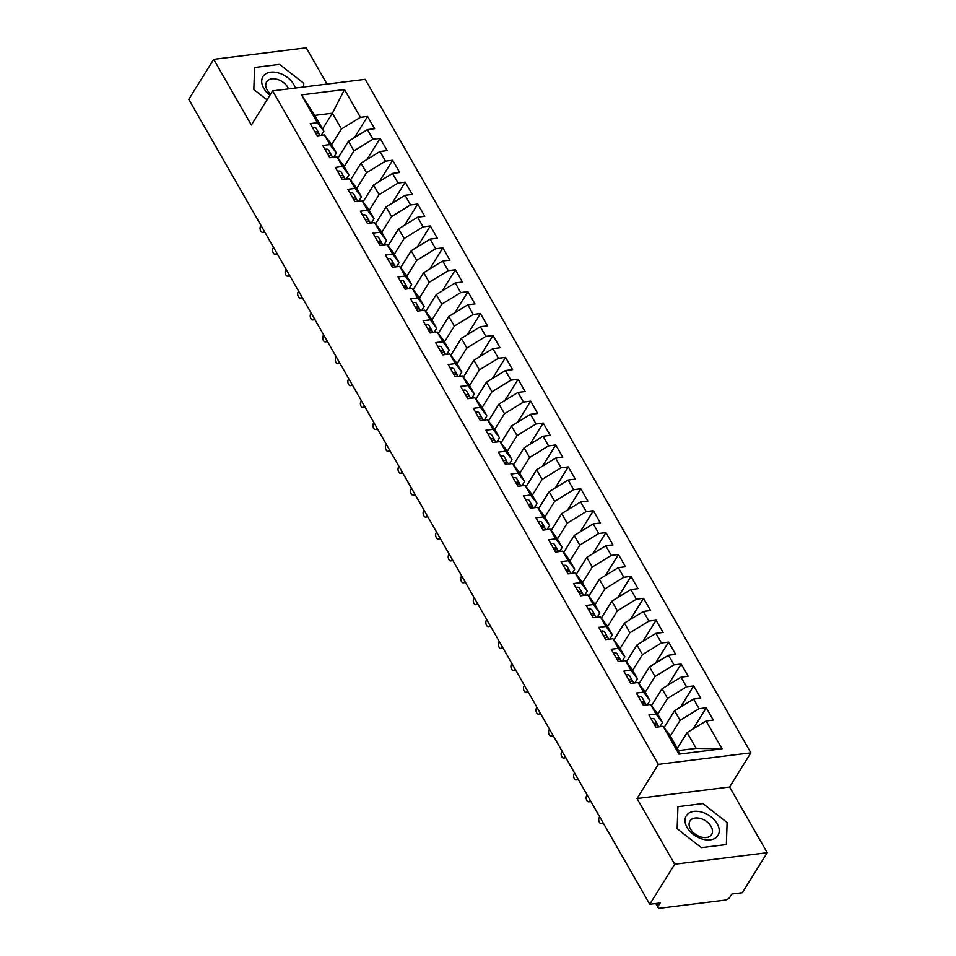 <?xml version="1.0" encoding="UTF-8"?>
<svg xmlns="http://www.w3.org/2000/svg" width="956" height="956" viewBox="0 0 956 956"><rect width="100%" height="100%" fill="white"/><g stroke="black" fill="none" stroke-linecap="round" stroke-linejoin="round"><path stroke-width="1.43" d="M767.226 852.704L729.595 787.003L637.055 798.523L674.685 864.236L767.226 852.704L742.298 892.737L731.878 894.027L730.061 896.955A4.302 2.043 150.2 0 1 724.887 900.134L660.106 908.2A4.302 2.043 150.2 0 1 658.075 907.591L655.744 903.516M327.024 84.08L306.243 47.8L213.702 59.332L188.774 99.352L649.757 904.268L674.685 864.236M750.878 752.814L365.168 79.324L272.627 90.856L658.337 764.346L750.878 752.814L729.595 787.003M679.011 754.141L663.082 726.321L669.547 734.794L678.581 750.568L679.011 754.141L722.043 748.787L706.114 720.967L713.284 720.071L706.257 707.81L699.087 708.707L693.566 699.063L700.736 698.167L693.721 685.906L686.551 686.802L681.03 677.159L688.201 676.262L681.174 664.002L674.004 664.898L668.483 655.254L675.653 654.37L668.626 642.097L661.456 642.994L655.936 633.362L663.117 632.466L656.091 620.193L648.921 621.089L643.4 611.458L650.57 610.561L643.543 598.301L636.373 599.185L630.852 589.553L638.022 588.657L630.996 576.396L623.826 577.293L618.305 567.649L625.487 566.753L618.46 554.492L611.29 555.388L605.769 545.745L612.939 544.86L605.913 532.588L598.743 533.484L593.222 523.852L600.392 522.956L593.365 510.683L586.195 511.58L580.674 501.948L587.856 501.052L580.83 488.791L573.66 489.675L568.139 480.043L575.309 479.147L568.282 466.887L561.112 467.783L555.591 458.139L562.761 457.243L555.735 444.982L548.565 445.878L543.044 436.235L550.226 435.35L543.199 423.078L536.029 423.974L530.508 414.33L537.678 413.446L530.652 401.173L523.482 402.07L517.961 392.438L525.131 391.542L518.104 379.269L510.934 380.165L505.413 370.534L512.595 369.637L505.569 357.377L498.399 358.261L492.878 348.629L500.048 347.733L493.021 335.472L485.851 336.369L480.33 326.725L487.5 325.829L480.474 313.568L473.304 314.464L467.783 304.821L474.965 303.936L467.938 291.664L460.768 292.56L455.247 282.928L462.417 282.032L455.391 269.759L448.221 270.656L442.7 261.024L449.87 260.128L442.843 247.867L435.673 248.751L430.152 239.12L437.334 238.223L430.308 225.963L423.138 226.859L417.617 217.215L424.787 216.319L417.76 204.058L410.59 204.954L405.069 195.311L412.239 194.427L405.213 182.154L398.043 183.05L392.522 173.406L399.704 172.522L392.677 160.25L385.507 161.146L379.986 151.514L387.156 150.618L380.13 138.357L372.96 139.241L367.439 129.61L374.609 128.713L367.582 116.453L354.425 137.58M322.59 128.964L332.401 113.214L314.811 115.401L301.451 94.883L317.38 122.703L310.21 123.599L317.237 135.86L324.407 134.963L329.928 144.607L322.758 145.503L329.784 157.764L336.954 156.868L342.475 166.511L335.293 167.396L342.32 179.668L349.49 178.772L355.011 188.404L347.841 189.3L354.867 201.573L362.037 200.676L367.558 210.308L360.388 211.204L367.415 223.465L374.585 222.581L380.106 232.212L372.924 233.109L379.95 245.369L387.12 244.473L392.641 254.117L385.471 255.013L392.498 267.274L399.668 266.377L405.189 276.021L398.019 276.905L405.045 289.178L412.215 288.282L417.736 297.925L410.554 298.81L417.581 311.082L424.751 310.186L430.272 319.818L423.102 320.714L430.128 332.975L437.298 332.09L442.819 341.722L435.649 342.618L442.676 354.879L449.846 353.995L455.367 363.627L448.185 364.523L455.211 376.784L462.381 375.887L467.902 385.531L460.732 386.427L467.759 398.688L474.929 397.792L480.45 407.435L473.28 408.32L480.306 420.592L487.476 419.696L492.997 429.328L485.815 430.224L492.842 442.497L500.012 441.6L505.533 451.232L498.363 452.128L505.389 464.389L512.559 463.505L518.08 473.136L510.91 474.033L517.937 486.293L525.107 485.397L530.628 495.041L523.446 495.937L530.472 508.198L537.642 507.301L543.163 516.945L535.993 517.829L543.02 530.102L550.19 529.206L555.711 538.849L548.541 539.734L555.567 552.006L562.737 551.11L568.258 560.742L561.076 561.638L568.103 573.899L575.273 573.014L580.794 582.646L573.624 583.542L580.65 595.803L587.821 594.919L593.341 604.551L586.171 605.447L593.198 617.707L600.368 616.811L605.889 626.455L598.707 627.351L605.734 639.612L612.904 638.716L618.424 648.359L611.254 649.243L618.281 661.516L625.451 660.62L630.972 670.252L623.802 671.148L630.829 683.421L637.999 682.524L643.519 692.156L636.337 693.052L643.364 705.313L650.534 704.429L656.055 714.06L648.885 714.957L655.912 727.217L663.082 726.321M301.451 94.883L344.483 89.529L360.412 117.337L367.582 116.453M337.934 158.146L348.45 141.249L353.971 150.881L344.16 166.643M367.439 129.61L348.45 141.249M372.96 139.241L353.971 150.881M314.811 115.401L323.845 131.175L321.24 135.358M317.38 122.703L323.845 131.175M350.47 180.051L360.998 163.153L366.518 172.785L356.708 188.547M379.986 151.514L360.998 163.153M385.507 161.146L366.518 172.785M324.407 134.963L330.872 143.436L336.393 153.068L333.775 157.262M329.928 144.607L336.393 153.068M363.017 201.955L373.545 185.046L379.066 194.689L369.243 210.44M392.522 173.406L373.545 185.046M398.043 183.05L379.066 194.689M336.954 156.868L343.419 165.34L348.94 174.972L346.323 179.166M342.475 166.511L348.94 174.972M375.565 223.859L386.081 206.95L391.601 216.594L381.791 232.344M405.069 195.311L386.081 206.95M410.59 204.954L391.601 216.594M349.49 178.772L355.955 187.245L361.476 196.876L358.87 201.071M355.011 188.404L361.476 196.876M388.1 245.764L398.628 228.854L404.149 238.486L394.338 254.248M417.617 217.215L398.628 228.854M423.138 226.859L404.149 238.486M362.037 200.676L368.502 209.137L374.023 218.781L371.406 222.975M367.558 210.308L374.023 218.781M400.648 267.656L411.176 250.759L416.697 260.391L406.874 276.153M430.152 239.12L411.176 250.759M435.673 248.751L416.697 260.391M374.585 222.581L381.05 231.041L386.571 240.685L383.954 244.879M380.106 232.212L386.571 240.685M413.195 289.56L423.711 272.663L429.232 282.295L419.421 298.057M442.7 261.024L423.711 272.663M448.221 270.656L429.232 282.295M387.12 244.473L393.585 252.946L399.106 262.589L396.501 266.772M392.641 254.117L399.106 262.589M425.731 311.465L436.259 294.556L441.78 304.199L431.969 319.961M455.247 282.928L436.259 294.556M460.768 292.56L441.78 304.199M399.668 266.377L406.133 274.85L411.654 284.482L409.037 288.676M405.189 276.021L411.654 284.482M438.278 333.369L448.806 316.46L454.327 326.104L444.504 341.854M467.783 304.821L448.806 316.46M473.304 314.464L454.327 326.104M412.215 288.282L418.68 296.754L424.201 306.386L421.584 310.58M417.736 297.925L424.201 306.386M450.826 355.274L461.342 338.364L466.863 348.008L457.052 363.758M480.33 326.725L461.342 338.364M485.851 336.369L466.863 348.008M424.751 310.186L431.216 318.659L436.737 328.29L434.132 332.485M430.272 319.818L436.737 328.29M463.361 377.166L473.889 360.269L479.41 369.9L469.599 385.662M492.878 348.629L473.889 360.269M498.399 358.261L479.41 369.9M437.298 332.09L443.763 340.551L449.284 350.195L446.667 354.389M442.819 341.722L449.284 350.195M475.909 399.07L486.437 382.173L491.958 391.805L482.135 407.567M505.413 370.534L486.437 382.173M510.934 380.165L491.958 391.805M449.846 353.995L456.311 362.455L461.832 372.099L459.215 376.282M455.367 363.627L461.832 372.099M488.456 420.975L498.972 404.077L504.493 413.709L494.682 429.471M517.961 392.438L498.972 404.077M523.482 402.07L504.493 413.709M462.381 375.887L468.846 384.36L474.367 393.992L471.762 398.186M467.902 385.531L474.367 393.992M500.992 442.879L511.52 425.97L517.041 435.613L507.23 451.363M530.508 414.33L511.52 425.97M536.029 423.974L517.041 435.613M474.929 397.792L481.394 406.264L486.915 415.896L484.298 420.09M480.45 407.435L486.915 415.896M513.539 464.783L524.067 447.874L529.588 457.518L519.765 473.268M543.044 436.235L524.067 447.874M548.565 445.878L529.588 457.518M487.476 419.696L493.941 428.169L499.462 437.8L496.845 441.995M492.997 429.328L499.462 437.8M526.087 486.688L536.603 469.778L542.124 479.41L532.313 495.172M555.591 458.139L536.603 469.778M561.112 467.783L542.124 479.41M500.012 441.6L506.477 450.061L511.998 459.705L509.393 463.899M505.533 451.232L511.998 459.705M538.622 508.58L549.15 491.683L554.671 501.314L544.86 517.077M568.139 480.043L549.15 491.683M573.66 489.675L554.671 501.314M512.559 463.505L519.024 471.965L524.545 481.609L521.928 485.803M518.08 473.136L524.545 481.609M551.17 530.484L561.698 513.587L567.219 523.219L557.396 538.981M580.674 501.948L561.698 513.587M586.195 511.58L567.219 523.219M525.107 485.397L531.572 493.87L537.093 503.513L534.476 507.696M530.628 495.041L537.093 503.513M563.717 552.389L574.233 535.48L579.754 545.123L569.943 560.885M593.222 523.852L574.233 535.48M598.743 533.484L579.754 545.123M537.642 507.301L544.107 515.774L549.628 525.406L547.023 529.6M543.163 516.945L549.628 525.406M576.253 574.293L586.781 557.384L592.302 567.028L582.491 582.778M605.769 545.745L586.781 557.384M611.29 555.388L592.302 567.028M550.19 529.206L556.655 537.678L562.176 547.31L559.559 551.504M555.711 538.849L562.176 547.31M588.8 596.197L599.328 579.288L604.849 588.932L595.026 604.682M618.305 567.649L599.328 579.288M623.826 577.293L604.849 588.932M562.737 551.11L569.202 559.583L574.723 569.214L572.106 573.409M568.258 560.742L574.723 569.214M601.348 618.09L611.864 601.193L617.385 610.824L607.574 626.586M630.852 589.553L611.864 601.193M636.373 599.185L617.385 610.824M575.273 573.014L581.738 581.475L587.259 591.119L584.654 595.313M580.794 582.646L587.259 591.119M613.883 639.994L624.411 623.097L629.932 632.729L620.121 648.491M643.4 611.458L624.411 623.097M648.921 621.089L629.932 632.729M587.821 594.919L594.285 603.379L599.806 613.023L597.189 617.206M593.341 604.551L599.806 613.023M626.431 661.899L636.959 645.001L642.48 654.633L632.657 670.395M655.936 633.362L636.959 645.001M661.456 642.994L642.48 654.633M600.368 616.811L606.833 625.284L612.354 634.915L609.737 639.11M605.889 626.455L612.354 634.915M638.967 683.803L649.494 666.894L655.015 676.537L645.204 692.287M668.483 655.254L649.494 666.894M674.004 664.898L655.015 676.537M612.904 638.716L619.368 647.188L624.889 656.82L622.284 661.014M618.424 648.359L624.889 656.82M651.514 705.707L662.042 688.798L667.563 698.442L657.752 714.192M681.03 677.159L662.042 688.798M686.551 686.802L667.563 698.442M625.451 660.62L631.916 669.092L637.437 678.724L634.82 682.919M630.972 670.252L637.437 678.724M664.062 727.612L674.589 710.702L680.11 720.334L670.287 736.096M693.566 699.063L674.589 710.702M699.087 708.707L680.11 720.334M637.999 682.524L644.463 690.985L649.984 700.629L647.367 704.823M643.519 692.156L649.984 700.629M656.903 903.372L658.337 905.894L660.166 902.966L649.757 904.268M658.337 905.894A4.302 2.043 150.2 0 0 658.075 907.591M677.314 748.357L687.125 732.607L696.159 748.369L722.043 748.787M706.114 720.967L687.125 732.607M650.534 704.429L656.999 712.889L662.52 722.533L659.915 726.715M656.055 714.06L662.52 722.533M637.055 798.523L658.337 764.346M213.702 59.332L251.332 125.033L272.627 90.856M677.923 806.697L677.159 828.721L701.369 847.649L726.357 844.542L727.11 822.507L702.899 803.578L677.923 806.697L702.899 803.578L727.11 822.507L726.357 844.542L701.369 847.649L677.159 828.721L677.923 806.697M253.818 89.529L267.023 99.842L253.818 89.529L254.571 67.494L253.818 89.529M279.558 64.387L254.571 67.494L279.558 64.387L303.769 83.303L279.558 64.387M303.638 86.984L303.769 83.303L303.638 86.984M331.613 144.738L341.435 128.976L332.401 113.214L344.483 89.529M678.581 750.568L696.159 748.369M360.412 117.337L341.435 128.976M706.257 707.81L693.1 728.95M693.721 685.906L680.553 707.046M681.174 664.002L668.017 685.141M668.626 642.097L655.469 663.237M656.091 620.193L642.922 641.333M643.543 598.301L630.386 619.428M630.996 576.396L617.839 597.536M618.46 554.492L605.291 575.631M605.913 532.588L592.756 553.727M593.365 510.683L580.208 531.823M580.83 488.791L567.661 509.918M568.282 466.887L555.125 488.026M555.735 444.982L542.578 466.122M543.199 423.078L530.03 444.217M530.652 401.173L517.495 422.313M518.104 379.269L504.947 400.409M505.569 357.377L492.4 378.504M493.021 335.472L479.864 356.612M480.474 313.568L467.317 334.708M467.938 291.664L454.769 312.803M455.391 269.759L442.234 290.899M442.843 247.867L429.686 268.995M430.308 225.963L417.139 247.102M417.76 204.058L404.603 225.198M405.213 182.154L392.056 203.293M392.677 160.25L379.508 181.389M380.13 138.357L366.973 159.485M658.899 726.847L658.302 725.807A5.736 2.725 150.2 0 0 655.601 724.995A5.736 2.725 150.2 0 0 654.729 725.162M657.489 725.15L657.477 724.732A5.736 2.725 150.2 0 0 657.298 724.051A5.736 2.725 150.2 0 0 654.597 723.25A5.736 2.725 150.2 0 0 653.725 723.405M651.096 718.816A5.736 2.725 -29.8 0 1 651.968 718.649A5.736 2.725 -29.8 0 1 654.669 719.45L657.298 724.051M599.663 816.794L599.269 817.428A3.585 2.091 -97.1 0 0 599.006 821.491A3.585 2.091 -97.1 0 0 601.288 823.713A3.585 2.091 -97.1 0 0 602.411 822.901L603.105 822.817M602.794 822.28L602.411 822.901M646.352 704.942L645.754 703.903A5.736 2.725 150.2 0 0 643.053 703.102A5.736 2.725 150.2 0 0 642.193 703.258M644.942 703.246L644.93 702.827A5.736 2.725 150.2 0 0 644.75 702.146A5.736 2.725 150.2 0 0 642.062 701.346A5.736 2.725 150.2 0 0 641.189 701.513M638.548 696.912A5.736 2.725 -29.8 0 1 639.421 696.745A5.736 2.725 -29.8 0 1 642.121 697.545L644.75 702.146M587.115 794.902L586.733 795.523A3.585 2.091 -97.1 0 0 586.458 799.598A3.585 2.091 -97.1 0 0 588.741 801.821A3.585 2.091 -97.1 0 0 589.864 800.997L590.557 800.913M590.258 800.375L589.864 800.997M633.816 683.038L633.219 681.998A5.736 2.725 150.2 0 0 630.518 681.198A5.736 2.725 150.2 0 0 629.645 681.353M632.406 681.341L632.394 680.923A5.736 2.725 150.2 0 0 632.215 680.254A5.736 2.725 150.2 0 0 629.514 679.441A5.736 2.725 150.2 0 0 628.642 679.608M626.013 675.008A5.736 2.725 -29.8 0 1 626.873 674.84A5.736 2.725 -29.8 0 1 629.574 675.653L632.215 680.254M574.58 772.998L574.186 773.619A3.585 2.091 -97.1 0 0 573.923 777.694A3.585 2.091 -97.1 0 0 576.193 779.917A3.585 2.091 -97.1 0 0 577.316 779.092L578.022 779.009M577.711 778.471L577.316 779.092M621.269 661.146L620.671 660.094A5.736 2.725 150.2 0 0 617.97 659.293A5.736 2.725 150.2 0 0 617.098 659.461M619.858 659.437L619.847 659.019A5.736 2.725 150.2 0 0 619.667 658.349A5.736 2.725 150.2 0 0 616.967 657.537A5.736 2.725 150.2 0 0 616.094 657.704M613.465 653.103A5.736 2.725 -29.8 0 1 614.338 652.936A5.736 2.725 -29.8 0 1 617.038 653.749L619.667 658.349M562.032 751.093L561.638 751.715A3.585 2.091 -97.1 0 0 561.375 755.79A3.585 2.091 -97.1 0 0 563.658 758.012A3.585 2.091 -97.1 0 0 564.781 757.188L565.474 757.104M565.163 756.566L564.781 757.188M608.721 639.241L608.124 638.202A5.736 2.725 150.2 0 0 605.423 637.389A5.736 2.725 150.2 0 0 604.562 637.556M607.311 637.544L607.299 637.126A5.736 2.725 150.2 0 0 607.12 636.445A5.736 2.725 150.2 0 0 604.431 635.632A5.736 2.725 150.2 0 0 603.559 635.8M600.918 631.199A5.736 2.725 -29.8 0 1 601.79 631.044A5.736 2.725 -29.8 0 1 604.491 631.844L607.12 636.445M549.485 729.189L549.103 729.81A3.585 2.091 -97.1 0 0 548.828 733.885A3.585 2.091 -97.1 0 0 551.11 736.108A3.585 2.091 -97.1 0 0 552.233 735.295L552.927 735.2M552.628 734.662L552.233 735.295M687.101 827.49A18.642 12.309 31.9 0 0 710.284 839.846A18.642 12.309 31.9 0 0 717.167 823.737A18.642 12.309 31.9 0 0 693.984 811.381A18.642 12.309 31.9 0 0 687.101 827.49M690.495 829.055A12.763 8.425 31.9 0 0 701.417 837.133A12.763 8.425 31.9 0 0 711.623 834.528A12.763 8.425 31.9 0 0 711.085 826.498A12.763 8.425 31.9 0 0 700.162 818.42A12.763 8.425 31.9 0 0 689.957 821.037A12.763 8.425 31.9 0 0 690.495 829.055M295.344 88.024A18.642 12.309 31.9 0 0 293.827 84.546A18.642 12.309 31.9 0 0 270.644 72.178A18.642 12.309 31.9 0 0 263.76 88.287A18.642 12.309 31.9 0 0 269.915 95.206M288.497 88.872A12.763 8.425 31.9 0 0 287.744 87.295A12.763 8.425 31.9 0 0 276.822 79.228A12.763 8.425 31.9 0 0 266.616 81.834A12.763 8.425 31.9 0 0 267.154 89.864A12.763 8.425 31.9 0 0 270.656 94.023M596.186 617.337L595.588 616.297A5.736 2.725 150.2 0 0 592.887 615.485A5.736 2.725 150.2 0 0 592.015 615.652M594.775 615.64L594.763 615.222A5.736 2.725 150.2 0 0 594.584 614.541A5.736 2.725 150.2 0 0 591.884 613.74A5.736 2.725 150.2 0 0 591.011 613.895M588.382 609.295A5.736 2.725 -29.8 0 1 589.243 609.139A5.736 2.725 -29.8 0 1 591.943 609.94L594.584 614.541M536.949 707.285L536.555 707.918A3.585 2.091 -97.1 0 0 536.292 711.981A3.585 2.091 -97.1 0 0 538.563 714.204A3.585 2.091 -97.1 0 0 539.686 713.391L540.391 713.296M540.08 712.77L539.686 713.391M583.638 595.433L583.04 594.393A5.736 2.725 150.2 0 0 580.34 593.58A5.736 2.725 150.2 0 0 579.467 593.748M582.228 593.736L582.216 593.317A5.736 2.725 150.2 0 0 582.037 592.636A5.736 2.725 150.2 0 0 579.336 591.836A5.736 2.725 150.2 0 0 578.464 592.003M575.835 587.402A5.736 2.725 -29.8 0 1 576.707 587.235A5.736 2.725 -29.8 0 1 579.408 588.036L582.037 592.636M524.402 685.38L524.008 686.014A3.585 2.091 -97.1 0 0 523.745 690.089A3.585 2.091 -97.1 0 0 526.027 692.299A3.585 2.091 -97.1 0 0 527.15 691.487L527.843 691.403M527.533 690.865L527.15 691.487M571.091 573.528L570.493 572.489A5.736 2.725 150.2 0 0 567.792 571.688A5.736 2.725 150.2 0 0 566.932 571.843M569.68 571.831L569.68 571.413A5.736 2.725 150.2 0 0 569.489 570.732A5.736 2.725 150.2 0 0 566.8 569.931A5.736 2.725 150.2 0 0 565.928 570.099M563.287 565.498A5.736 2.725 -29.8 0 1 564.16 565.331A5.736 2.725 -29.8 0 1 566.86 566.143L569.489 570.732M511.854 663.488L511.472 664.109A3.585 2.091 -97.1 0 0 511.197 668.184A3.585 2.091 -97.1 0 0 513.48 670.407A3.585 2.091 -97.1 0 0 514.603 669.582L515.296 669.499M514.997 668.961L514.603 669.582M558.555 551.636L557.957 550.584A5.736 2.725 150.2 0 0 555.257 549.784A5.736 2.725 150.2 0 0 554.384 549.939M557.145 549.927L557.133 549.509A5.736 2.725 150.2 0 0 556.954 548.84A5.736 2.725 150.2 0 0 554.253 548.027A5.736 2.725 150.2 0 0 553.381 548.194M550.752 543.594A5.736 2.725 -29.8 0 1 551.612 543.426A5.736 2.725 -29.8 0 1 554.313 544.239L556.954 548.84M499.319 641.584L498.924 642.205A3.585 2.091 -97.1 0 0 498.662 646.28A3.585 2.091 -97.1 0 0 500.932 648.503A3.585 2.091 -97.1 0 0 502.067 647.678L502.76 647.594M502.45 647.057L502.067 647.678M546.007 529.732L545.41 528.68A5.736 2.725 150.2 0 0 542.709 527.879A5.736 2.725 150.2 0 0 541.837 528.047M544.597 528.035L544.585 527.604A5.736 2.725 150.2 0 0 544.406 526.935A5.736 2.725 150.2 0 0 541.705 526.123A5.736 2.725 150.2 0 0 540.833 526.29M538.204 521.689A5.736 2.725 -29.8 0 1 539.076 521.522A5.736 2.725 -29.8 0 1 541.777 522.335L544.406 526.935M486.771 619.679L486.377 620.301A3.585 2.091 -97.1 0 0 486.114 624.376A3.585 2.091 -97.1 0 0 488.397 626.598A3.585 2.091 -97.1 0 0 489.52 625.774L490.213 625.69M489.902 625.152L489.52 625.774M533.46 507.827L532.862 506.788A5.736 2.725 150.2 0 0 530.174 505.975A5.736 2.725 150.2 0 0 529.301 506.142M532.05 506.13L532.05 505.712A5.736 2.725 150.2 0 0 531.859 505.031A5.736 2.725 150.2 0 0 529.17 504.23A5.736 2.725 150.2 0 0 528.298 504.386M525.657 499.785A5.736 2.725 -29.8 0 1 526.529 499.63A5.736 2.725 -29.8 0 1 529.23 500.43L531.859 505.031M474.224 597.775L473.841 598.396A3.585 2.091 -97.1 0 0 473.567 602.471A3.585 2.091 -97.1 0 0 475.849 604.694A3.585 2.091 -97.1 0 0 476.972 603.881L477.665 603.786M477.367 603.248L476.972 603.881M520.924 485.923L520.327 484.883A5.736 2.725 150.2 0 0 517.626 484.071A5.736 2.725 150.2 0 0 516.754 484.238M519.514 484.226L519.502 483.808A5.736 2.725 150.2 0 0 519.323 483.127A5.736 2.725 150.2 0 0 516.622 482.326A5.736 2.725 150.2 0 0 515.75 482.481M513.121 477.892A5.736 2.725 -29.8 0 1 513.981 477.725A5.736 2.725 -29.8 0 1 516.682 478.526L519.323 483.127M461.688 575.87L461.294 576.504A3.585 2.091 -97.1 0 0 461.031 580.567A3.585 2.091 -97.1 0 0 463.302 582.79A3.585 2.091 -97.1 0 0 464.437 581.977L465.13 581.893M464.819 581.356L464.437 581.977M508.377 464.019L507.779 462.979A5.736 2.725 150.2 0 0 505.079 462.178A5.736 2.725 150.2 0 0 504.206 462.334M506.967 462.322L506.955 461.903A5.736 2.725 150.2 0 0 506.776 461.222A5.736 2.725 150.2 0 0 504.075 460.422A5.736 2.725 150.2 0 0 503.203 460.589M500.574 455.988A5.736 2.725 -29.8 0 1 501.446 455.821A5.736 2.725 -29.8 0 1 504.147 456.621L506.776 461.222M449.141 553.978L448.746 554.6A3.585 2.091 -97.1 0 0 448.484 558.674A3.585 2.091 -97.1 0 0 450.766 560.897A3.585 2.091 -97.1 0 0 451.889 560.073L452.582 559.989M452.272 559.451L451.889 560.073M495.829 442.114L495.232 441.075A5.736 2.725 150.2 0 0 492.543 440.274A5.736 2.725 150.2 0 0 491.671 440.429M494.419 440.417L494.419 439.999A5.736 2.725 150.2 0 0 494.228 439.33A5.736 2.725 150.2 0 0 491.539 438.517A5.736 2.725 150.2 0 0 490.667 438.685M488.026 434.084A5.736 2.725 -29.8 0 1 488.898 433.916A5.736 2.725 -29.8 0 1 491.599 434.729L494.228 439.33M436.593 532.074L436.211 532.695A3.585 2.091 -97.1 0 0 435.936 536.77A3.585 2.091 -97.1 0 0 438.218 538.993A3.585 2.091 -97.1 0 0 439.342 538.168L440.035 538.085M439.736 537.547L439.342 538.168M483.294 420.222L482.696 419.17A5.736 2.725 150.2 0 0 479.996 418.37A5.736 2.725 150.2 0 0 479.123 418.537M481.884 418.513L481.872 418.095A5.736 2.725 150.2 0 0 481.693 417.425A5.736 2.725 150.2 0 0 478.992 416.613A5.736 2.725 150.2 0 0 478.12 416.78M475.49 412.179A5.736 2.725 -29.8 0 1 476.351 412.012A5.736 2.725 -29.8 0 1 479.052 412.825L481.693 417.425M424.058 510.169L423.663 510.791A3.585 2.091 -97.1 0 0 423.4 514.866A3.585 2.091 -97.1 0 0 425.671 517.088A3.585 2.091 -97.1 0 0 426.806 516.264L427.499 516.18M427.189 515.643L426.806 516.264M470.746 398.317L470.149 397.278A5.736 2.725 150.2 0 0 467.448 396.465A5.736 2.725 150.2 0 0 466.576 396.632M469.336 396.62L469.324 396.202A5.736 2.725 150.2 0 0 469.145 395.521A5.736 2.725 150.2 0 0 466.444 394.709A5.736 2.725 150.2 0 0 465.572 394.876M462.943 390.275A5.736 2.725 -29.8 0 1 463.815 390.12A5.736 2.725 -29.8 0 1 466.516 390.92L469.145 395.521M411.51 488.265L411.116 488.886A3.585 2.091 -97.1 0 0 410.853 492.961A3.585 2.091 -97.1 0 0 413.135 495.184A3.585 2.091 -97.1 0 0 414.259 494.372L414.952 494.276M414.641 493.738L414.259 494.372M458.199 376.413L457.601 375.373A5.736 2.725 150.2 0 0 454.913 374.561A5.736 2.725 150.2 0 0 454.04 374.728M456.789 374.716L456.789 374.298A5.736 2.725 150.2 0 0 456.598 373.617A5.736 2.725 150.2 0 0 453.909 372.816A5.736 2.725 150.2 0 0 453.036 372.971M450.395 368.371A5.736 2.725 -29.8 0 1 451.268 368.215A5.736 2.725 -29.8 0 1 453.969 369.016L456.598 373.617M398.963 466.361L398.58 466.994A3.585 2.091 -97.1 0 0 398.305 471.057A3.585 2.091 -97.1 0 0 400.588 473.28A3.585 2.091 -97.1 0 0 401.711 472.467L402.404 472.372M402.106 471.846L401.711 472.467M445.663 354.509L445.066 353.469A5.736 2.725 150.2 0 0 442.365 352.656A5.736 2.725 150.2 0 0 441.493 352.824M444.253 352.812L444.241 352.394A5.736 2.725 150.2 0 0 444.062 351.712A5.736 2.725 150.2 0 0 441.361 350.912A5.736 2.725 150.2 0 0 440.489 351.079M437.86 346.478A5.736 2.725 -29.8 0 1 438.72 346.311A5.736 2.725 -29.8 0 1 441.421 347.112L444.062 351.712M386.427 444.468L386.033 445.09A3.585 2.091 -97.1 0 0 385.77 449.165A3.585 2.091 -97.1 0 0 388.04 451.375A3.585 2.091 -97.1 0 0 389.176 450.563L389.869 450.479M389.558 449.941L389.176 450.563M433.116 332.604L432.518 331.565A5.736 2.725 150.2 0 0 429.818 330.764A5.736 2.725 150.2 0 0 428.945 330.919M431.706 330.907L431.694 330.489A5.736 2.725 150.2 0 0 431.515 329.808A5.736 2.725 150.2 0 0 428.814 329.007A5.736 2.725 150.2 0 0 427.941 329.175M425.312 324.574A5.736 2.725 -29.8 0 1 426.185 324.407A5.736 2.725 -29.8 0 1 428.885 325.219L431.515 329.808M373.88 422.564L373.485 423.185A3.585 2.091 -97.1 0 0 373.222 427.26A3.585 2.091 -97.1 0 0 375.505 429.483A3.585 2.091 -97.1 0 0 376.628 428.658L377.321 428.575M377.011 428.037L376.628 428.658M420.568 310.712L419.971 309.66A5.736 2.725 150.2 0 0 417.282 308.86A5.736 2.725 150.2 0 0 416.41 309.027M419.158 309.003L419.158 308.585A5.736 2.725 150.2 0 0 418.967 307.916A5.736 2.725 150.2 0 0 416.278 307.103A5.736 2.725 150.2 0 0 415.406 307.27M412.765 302.67A5.736 2.725 -29.8 0 1 413.637 302.502A5.736 2.725 -29.8 0 1 416.338 303.315L418.967 307.916M361.332 400.66L360.95 401.281A3.585 2.091 -97.1 0 0 360.675 405.356A3.585 2.091 -97.1 0 0 362.957 407.579A3.585 2.091 -97.1 0 0 364.081 406.754L364.774 406.67M364.475 406.133L364.081 406.754M408.033 288.808L407.435 287.756A5.736 2.725 150.2 0 0 404.735 286.955A5.736 2.725 150.2 0 0 403.862 287.123M406.623 287.111L406.611 286.68A5.736 2.725 150.2 0 0 406.431 286.011A5.736 2.725 150.2 0 0 403.731 285.199A5.736 2.725 150.2 0 0 402.858 285.366M400.229 280.765A5.736 2.725 -29.8 0 1 401.09 280.598A5.736 2.725 -29.8 0 1 403.791 281.411L406.431 286.011M348.797 378.755L348.402 379.377A3.585 2.091 -97.1 0 0 348.139 383.452A3.585 2.091 -97.1 0 0 350.41 385.674A3.585 2.091 -97.1 0 0 351.545 384.85L352.238 384.766M351.928 384.228L351.545 384.85M395.485 266.903L394.888 265.864A5.736 2.725 150.2 0 0 392.187 265.051A5.736 2.725 150.2 0 0 391.315 265.218M394.075 265.206L394.063 264.788A5.736 2.725 150.2 0 0 393.884 264.107A5.736 2.725 150.2 0 0 391.183 263.306A5.736 2.725 150.2 0 0 390.311 263.462M387.682 258.861A5.736 2.725 -29.8 0 1 388.554 258.706A5.736 2.725 -29.8 0 1 391.255 259.506L393.884 264.107M336.249 356.851L335.855 357.472A3.585 2.091 -97.1 0 0 335.592 361.547A3.585 2.091 -97.1 0 0 337.874 363.77A3.585 2.091 -97.1 0 0 338.998 362.957L339.691 362.862M339.38 362.324L338.998 362.957M382.938 244.999L382.34 243.959A5.736 2.725 150.2 0 0 379.651 243.147A5.736 2.725 150.2 0 0 378.779 243.314M381.528 243.302L381.528 242.884A5.736 2.725 150.2 0 0 381.336 242.203A5.736 2.725 150.2 0 0 378.648 241.402A5.736 2.725 150.2 0 0 377.775 241.557M375.134 236.969A5.736 2.725 -29.8 0 1 376.007 236.801A5.736 2.725 -29.8 0 1 378.707 237.602L381.336 242.203M323.702 334.947L323.319 335.58A3.585 2.091 -97.1 0 0 323.044 339.655A3.585 2.091 -97.1 0 0 325.327 341.866A3.585 2.091 -97.1 0 0 326.45 341.053L327.143 340.969M326.844 340.432L326.45 341.053M370.402 223.095L369.805 222.055A5.736 2.725 150.2 0 0 367.104 221.254A5.736 2.725 150.2 0 0 366.232 221.41M368.992 221.398L368.98 220.979A5.736 2.725 150.2 0 0 368.801 220.298A5.736 2.725 150.2 0 0 366.1 219.498A5.736 2.725 150.2 0 0 365.228 219.665M362.599 215.064A5.736 2.725 -29.8 0 1 363.459 214.897A5.736 2.725 -29.8 0 1 366.16 215.698L368.801 220.298M311.166 313.054L310.772 313.676A3.585 2.091 -97.1 0 0 310.509 317.75A3.585 2.091 -97.1 0 0 312.779 319.973A3.585 2.091 -97.1 0 0 313.915 319.149L314.608 319.065M314.297 318.527L313.915 319.149M357.855 201.19L357.257 200.151A5.736 2.725 150.2 0 0 354.557 199.35A5.736 2.725 150.2 0 0 353.684 199.505M356.445 199.493L356.433 199.075A5.736 2.725 150.2 0 0 356.253 198.406A5.736 2.725 150.2 0 0 353.553 197.593A5.736 2.725 150.2 0 0 352.68 197.761M350.051 193.16A5.736 2.725 -29.8 0 1 350.924 192.993A5.736 2.725 -29.8 0 1 353.624 193.805L356.253 198.406M298.619 291.15L298.224 291.771A3.585 2.091 -97.1 0 0 297.961 295.846A3.585 2.091 -97.1 0 0 300.244 298.069A3.585 2.091 -97.1 0 0 301.367 297.244L302.06 297.161M301.749 296.623L301.367 297.244M345.307 179.298L344.71 178.246A5.736 2.725 150.2 0 0 342.021 177.446A5.736 2.725 150.2 0 0 341.149 177.613M343.897 177.589L343.897 177.171A5.736 2.725 150.2 0 0 343.706 176.501A5.736 2.725 150.2 0 0 341.017 175.689A5.736 2.725 150.2 0 0 340.145 175.856M337.504 171.255A5.736 2.725 -29.8 0 1 338.376 171.088A5.736 2.725 -29.8 0 1 341.077 171.901L343.706 176.501M286.071 269.245L285.689 269.867A3.585 2.091 -97.1 0 0 285.414 273.942A3.585 2.091 -97.1 0 0 287.696 276.165A3.585 2.091 -97.1 0 0 288.82 275.34L289.513 275.256M289.214 274.719L288.82 275.34M332.772 157.393L332.174 156.354A5.736 2.725 150.2 0 0 329.473 155.541A5.736 2.725 150.2 0 0 328.601 155.709M331.362 155.697L331.35 155.278A5.736 2.725 150.2 0 0 331.17 154.597A5.736 2.725 150.2 0 0 328.47 153.785A5.736 2.725 150.2 0 0 327.597 153.952M324.968 149.351A5.736 2.725 -29.8 0 1 325.829 149.196A5.736 2.725 -29.8 0 1 328.529 149.996L331.17 154.597M273.536 247.341L273.141 247.963A3.585 2.091 -97.1 0 0 272.878 252.037A3.585 2.091 -97.1 0 0 275.149 254.26A3.585 2.091 -97.1 0 0 276.284 253.448L276.977 253.352M276.666 252.814L276.284 253.448M320.224 135.489L319.627 134.449A5.736 2.725 150.2 0 0 316.926 133.637A5.736 2.725 150.2 0 0 316.054 133.804M318.814 133.792L318.802 133.374A5.736 2.725 150.2 0 0 318.623 132.693A5.736 2.725 150.2 0 0 315.922 131.892A5.736 2.725 150.2 0 0 315.05 132.048M312.421 127.447A5.736 2.725 -29.8 0 1 313.293 127.291A5.736 2.725 -29.8 0 1 315.994 128.092L318.623 132.693M260.988 225.437L260.594 226.07A3.585 2.091 -97.1 0 0 260.331 230.133A3.585 2.091 -97.1 0 0 262.613 232.356A3.585 2.091 -97.1 0 0 263.736 231.543L264.43 231.448M264.119 230.922L263.736 231.543M601.288 823.713L603.463 823.451M588.741 801.821L590.928 801.546M576.193 779.917L578.38 779.642M563.658 758.012L565.832 757.738M551.11 736.108L553.297 735.833M538.563 714.204L540.749 713.929M526.027 692.299L528.202 692.036M513.48 670.407L515.666 670.132M500.932 648.503L503.119 648.228M488.397 626.598L490.571 626.323M475.849 604.694L478.036 604.419M463.302 582.79L465.488 582.527M450.766 560.897L452.941 560.622M438.218 538.993L440.405 538.718M425.671 517.088L427.858 516.814M413.135 495.184L415.31 494.909M400.588 473.28L402.775 473.005M388.04 451.375L390.227 451.113M375.505 429.483L377.68 429.208M362.957 407.579L365.144 407.304M350.41 385.674L352.597 385.399M337.874 363.77L340.049 363.495M325.327 341.866L327.514 341.603M312.779 319.973L314.966 319.698M300.244 298.069L302.419 297.794M287.696 276.165L289.883 275.89M275.149 254.26L277.336 253.985M262.613 232.356L264.8 232.093"/></g></svg>
